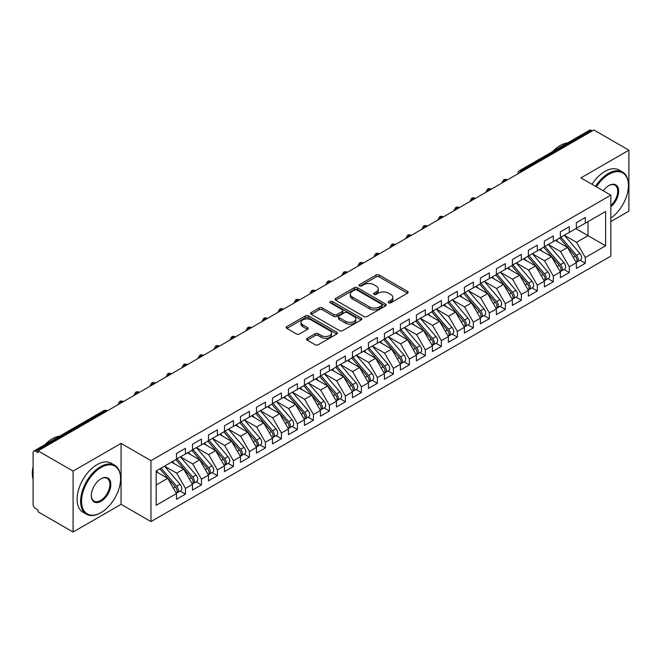 <?xml version="1.0" encoding="UTF-8"?>
<svg xmlns="http://www.w3.org/2000/svg" width="662" height="662" viewBox="0 0 662 662"><rect width="100%" height="100%" fill="white"/><g stroke="black" fill="none" stroke-linecap="round" stroke-linejoin="round"><path stroke-width="0.99" d="M388.627 302.815A1.556 0.894 0 0 0 390.82 302.815L407.502 293.183A2.218 1.283 0 0 0 408.156 292.281A2.218 1.283 0 0 0 407.502 291.371L379.243 275.053A2.218 1.283 0 0 0 376.107 275.053L359.425 284.685A1.556 0.894 0 0 0 358.97 285.322A1.556 0.894 0 0 0 359.425 285.959A1.556 0.894 0 0 0 361.626 285.959L363.777 284.71A7.108 4.104 0 0 1 373.831 284.71L376.182 286.067A7.108 4.104 0 0 1 378.267 288.971A7.108 4.104 0 0 1 376.182 291.868L374.022 293.117A1.556 0.894 0 0 0 373.567 293.754A1.556 0.894 0 0 0 374.022 294.383A1.556 0.894 0 0 0 376.223 294.383L378.383 293.142A7.108 4.104 0 0 1 388.428 293.142L390.787 294.499A7.108 4.104 0 0 1 392.864 297.404A7.108 4.104 0 0 1 390.787 300.3L388.627 301.549A1.556 0.894 0 0 0 388.172 302.178A1.556 0.894 0 0 0 388.627 302.815L388.627 301.549M307.185 338.323A2.218 1.283 0 0 0 306.531 339.234A2.218 1.283 0 0 0 307.185 340.136L315.112 344.712A2.218 1.283 0 0 0 318.248 344.712L336.776 334.02A2.218 1.283 0 0 0 337.43 333.11A2.218 1.283 0 0 0 336.776 332.208L308.517 315.89A2.218 1.283 0 0 0 305.381 315.89L286.853 326.589A2.218 1.283 0 0 0 286.199 327.491A2.218 1.283 0 0 0 286.853 328.402L296.427 333.929A2.218 1.283 0 0 0 299.572 333.929L307.499 329.353A2.218 1.283 0 0 0 308.144 328.443A2.218 1.283 0 0 0 307.499 327.541L302.749 324.794A5.941 3.426 0 0 1 301.011 322.369A5.941 3.426 0 0 1 304.677 319.2A5.941 3.426 0 0 1 311.148 319.945L329.75 330.686A5.941 3.426 0 0 1 331.488 333.11A5.941 3.426 0 0 1 327.822 336.279A5.941 3.426 0 0 1 321.351 335.535L318.248 333.747A2.218 1.283 0 0 0 315.112 333.747L307.185 338.323L307.185 340.136M610.827 221.571L628.9 211.137L628.9 150.191L593.872 129.967L38.057 450.863L38.057 452.709L35.5 451.236A3.393 1.961 -120 0 0 33.803 451.062A3.393 1.961 -120 0 0 33.1 452.618L33.1 504.328A3.393 1.961 -120 0 0 35.5 508.482L38.057 509.963L38.057 511.809L73.085 532.033L121.072 504.328L150.977 521.598L150.977 460.653L121.072 443.383L73.085 471.087L38.057 450.863M628.9 150.191L580.913 177.896L610.827 195.158L150.977 460.653M363.935 316.527A2.218 1.283 0 0 0 367.079 316.527L385.607 305.827A2.218 1.283 0 0 0 386.252 304.925A2.218 1.283 0 0 0 385.607 304.015L357.348 287.697A2.218 1.283 0 0 0 354.203 287.697L335.675 298.397A2.218 1.283 0 0 0 335.03 299.307A2.218 1.283 0 0 0 335.675 300.209L363.935 316.527M330.884 303.155A1.556 0.894 0 0 1 332.456 303.37L332.456 301.524L361.187 318.108A2.218 1.283 0 0 1 361.841 319.018A2.218 1.283 0 0 1 361.187 319.92L342.668 330.619A2.218 1.283 0 0 1 339.523 330.619L311.264 314.301L311.264 312.489A2.218 1.283 0 0 0 310.619 313.399A2.218 1.283 0 0 0 311.264 314.301M311.264 312.489L319.192 307.913A2.218 1.283 0 0 1 322.336 307.913L333.797 314.533A2.218 1.283 0 0 0 336.933 314.533L342.196 311.496A2.218 1.283 0 0 0 342.842 310.586A2.218 1.283 0 0 0 342.196 309.684L330.264 302.791A1.556 0.894 0 0 1 329.808 302.162A1.556 0.894 0 0 1 330.768 301.326A1.556 0.894 0 0 1 332.456 301.524M150.977 521.598L610.827 256.111L610.827 195.158M575.874 228.638L605.631 245.809L605.631 211.459L585.316 223.185L585.316 217.459L576.354 222.631L576.354 228.357L569.32 232.42L569.32 226.694L560.366 231.865L560.366 237.592L553.324 241.655L553.324 235.929L544.371 241.1L544.371 246.827L537.329 250.89L537.329 245.163L528.375 250.335L528.375 256.062L521.333 260.125L521.333 254.398L512.38 259.57L512.38 265.297L505.338 269.36L505.338 263.633L496.384 268.805L496.384 274.531L489.35 278.594L489.35 272.868L480.389 278.04L480.389 283.766L473.355 287.829L473.355 282.103L464.393 287.275L464.393 293.001L457.359 297.064L457.359 291.338L448.397 296.51L448.397 302.236L441.364 306.299L441.364 300.573L432.402 305.745L432.402 311.471L425.368 315.534L425.368 309.808L416.415 314.98L416.415 320.706L409.373 324.769L409.373 319.043L400.419 324.214L400.419 329.941L393.377 334.004L393.377 328.278L384.423 333.449L384.423 339.176L377.381 343.239L377.381 337.512L368.428 342.684L368.428 348.411L361.386 352.474L361.386 346.747L352.432 351.919L352.432 357.637L345.399 361.7L345.399 355.982L336.437 361.154L336.437 366.872L329.403 370.935L329.403 365.217L320.441 370.381L320.441 376.107L313.407 380.17L313.407 374.444L304.446 379.616L304.446 385.342L297.412 389.405L297.412 383.679L288.458 388.851L288.458 394.577L281.416 398.64L281.416 392.914L272.463 398.085L272.463 403.812L265.421 407.875L265.421 402.148L256.467 407.32L256.467 413.047L249.425 417.11L249.425 411.383L240.472 416.555L240.472 422.282L233.429 426.345L233.429 420.618L224.476 425.79L224.476 431.516L217.442 435.579L217.442 429.853L208.48 435.025L208.48 440.751L201.447 444.814L201.447 439.088L192.485 444.26L192.485 449.986L185.451 454.049L185.451 448.323L176.489 453.495L176.489 459.221L156.182 470.947L156.182 505.296L176.489 493.571L167.693 478.336L156.182 471.683M605.631 245.809L585.316 257.543L576.519 242.3L564.363 235.283L579.887 253.422L576.528 255.358A4.526 2.615 60 0 1 578.274 259.661A4.526 2.615 60 0 1 577.338 261.73A4.526 2.615 60 0 1 576.61 261.937M579.995 260.199L585.316 263.269L585.316 257.543M585.316 263.269L576.354 268.441L576.354 262.715L569.32 266.778L560.524 251.535L548.368 244.518M564.007 269.434L569.32 272.504L569.32 266.778M569.32 272.504L560.366 277.668L560.366 271.95L553.324 276.013L544.528 260.77L532.372 253.753L547.896 271.892L544.545 273.828A4.526 2.615 60 0 1 546.291 278.131A4.526 2.615 60 0 1 545.347 280.2A4.526 2.615 60 0 1 544.619 280.407M548.012 278.669L553.324 281.731L553.324 276.013M553.324 281.731L544.371 286.903L544.371 281.185L537.329 285.248L528.533 270.005L516.377 262.988M532.016 287.904L537.329 290.966L537.329 285.248M537.329 290.966L528.375 296.137L528.375 290.411L521.333 294.474L512.537 279.24L500.381 272.223M516.021 297.13L521.333 300.2L521.333 294.474M521.333 300.2L512.38 305.372L512.38 299.646L505.338 303.709L496.541 288.475L484.385 281.458L499.918 299.596L496.558 301.533A4.526 2.615 60 0 1 498.304 305.836A4.526 2.615 60 0 1 497.369 307.904A4.526 2.615 60 0 1 496.632 308.111M500.025 306.365L505.338 309.435L505.338 303.709M505.338 309.435L496.384 314.607L496.384 308.881L489.35 312.944L480.546 297.71L468.39 290.692M484.03 315.6L489.35 318.67L489.35 312.944M489.35 318.67L480.389 323.842L480.389 318.116L473.355 322.179L464.558 306.945L452.403 299.927L467.926 318.066L464.567 320.003A4.526 2.615 60 0 1 466.313 324.297A4.526 2.615 60 0 1 465.378 326.374A4.526 2.615 60 0 1 464.65 326.581M468.034 324.835L473.355 327.905L473.355 322.179M473.355 327.905L464.393 333.077L464.393 327.351L457.359 331.414L448.563 316.179L436.407 309.162M452.038 334.07L457.359 337.14L457.359 331.414M457.359 337.14L448.397 342.312L448.397 336.586L441.364 340.649L432.567 325.414L420.411 318.397M436.043 343.305L441.364 346.375L441.364 340.649M441.364 346.375L432.402 351.547L432.402 345.821L425.368 349.884L416.572 334.649L404.416 327.632L419.94 345.763L416.58 347.707A4.526 2.615 60 0 1 418.334 352.002A4.526 2.615 60 0 1 417.391 354.079A4.526 2.615 60 0 1 416.663 354.286M420.056 352.54L425.368 355.61L425.368 349.884M425.368 355.61L416.415 360.782L416.415 355.055L409.373 359.118L400.576 343.884L388.42 336.867M404.06 361.775L409.373 364.845L409.373 359.118M409.373 364.845L400.419 370.017L400.419 364.29L393.377 368.353L384.581 353.119L372.425 346.102L387.957 364.232L384.597 366.177A4.526 2.615 60 0 1 386.343 370.472A4.526 2.615 60 0 1 385.408 372.541A4.526 2.615 60 0 1 384.672 372.756M388.064 371.01L393.377 374.08L393.377 368.353M393.377 374.08L384.423 379.252L384.423 373.525L377.381 377.588L368.585 362.354L356.429 355.337M372.069 380.245L377.381 383.315L377.381 377.588M377.381 383.315L368.428 388.486L368.428 382.76L361.386 386.823L352.589 371.589L340.433 364.563M356.073 389.479L361.386 392.549L361.386 386.823M361.386 392.549L352.432 397.721L352.432 391.995L345.399 396.058L336.602 380.824L324.438 373.798M340.078 398.714L345.399 401.784L345.399 396.058M345.399 401.784L336.437 406.956L336.437 401.23L329.403 405.293L320.607 390.05L308.451 383.033M324.082 407.949L329.403 411.019L329.403 405.293M329.403 411.019L320.441 416.191L320.441 410.465L313.407 414.528L304.611 399.285L292.455 392.268L307.979 410.407L304.619 412.343A4.526 2.615 60 0 1 306.365 416.646A4.526 2.615 60 0 1 305.43 418.715A4.526 2.615 60 0 1 304.702 418.922M308.087 417.184L313.407 420.254L313.407 414.528M313.407 420.254L304.446 425.426L304.446 419.7L297.412 423.763L288.615 408.52L276.459 401.503M292.091 426.419L297.412 429.489L297.412 423.763M297.412 429.489L288.458 434.653L288.458 428.935L281.416 432.998L272.62 417.755L260.464 410.738M276.104 435.654L281.416 438.716L281.416 432.998M281.416 438.716L272.463 443.888L272.463 438.17L265.421 442.233L256.624 426.99L244.468 419.973M260.108 444.889L265.421 447.951L265.421 442.233M265.421 447.951L256.467 453.122L256.467 447.396L249.425 451.459L240.629 436.225L228.473 429.208L244.005 447.347L240.645 449.283A4.526 2.615 60 0 1 242.391 453.586A4.526 2.615 60 0 1 241.456 455.655A4.526 2.615 60 0 1 240.72 455.861M244.113 454.115L249.425 457.185L249.425 451.459M249.425 457.185L240.472 462.357L240.472 456.631L233.429 460.694L224.633 445.46L212.477 438.443L228.009 456.581L224.65 458.518A4.526 2.615 60 0 1 226.396 462.821A4.526 2.615 60 0 1 225.461 464.889A4.526 2.615 60 0 1 224.724 465.096M228.117 463.35L233.429 466.42L233.429 460.694M233.429 466.42L224.476 471.592L224.476 465.866L217.442 469.929L208.638 454.695L196.482 447.678M212.121 472.585L217.442 475.655L217.442 469.929M217.442 475.655L208.48 480.827L208.48 475.101L201.447 479.164L192.65 463.93L180.494 456.912L196.018 475.051L192.659 476.988A4.526 2.615 60 0 1 194.405 481.282A4.526 2.615 60 0 1 193.47 483.359A4.526 2.615 60 0 1 192.733 483.566M196.126 481.82L201.447 484.89L201.447 479.164M201.447 484.89L192.485 490.062L192.485 484.336L185.451 488.399L176.655 473.164L164.499 466.147M180.13 491.055L185.451 494.125L185.451 488.399M185.451 494.125L176.489 499.297L176.489 493.571M176.489 459.039L185.451 454.049M156.182 484.981L167.693 478.336M192.485 449.804L201.447 444.814M176.655 473.164L183.688 469.101L171.532 462.084M192.485 484.336L183.688 469.101M208.48 440.569L217.442 435.579M192.65 463.93L199.684 459.867L187.528 452.849M208.48 475.101L199.684 459.867M224.476 431.334L233.429 426.345M208.638 454.695L215.68 450.632L203.524 443.614M224.476 465.866L215.68 450.632M240.472 422.099L249.425 417.11M224.633 445.46L231.675 441.397L219.519 434.38M240.472 456.631L231.675 441.397M256.467 412.865L265.421 407.875M240.629 436.225L247.671 432.162L235.515 425.145M256.467 447.396L247.671 432.162M272.463 403.63L281.416 398.64M256.624 426.99L263.666 422.927L251.51 415.91M272.463 438.17L263.666 422.927M288.458 394.395L297.412 389.405M272.62 417.755L279.654 413.692L267.498 406.675M288.458 428.935L279.654 413.692M304.446 385.16L313.407 380.17M288.615 408.52L295.649 404.457L283.493 397.44M304.446 419.7L295.649 404.457M320.441 375.925L329.403 370.935M304.611 399.285L311.645 395.222L299.489 388.205M320.441 410.465L311.645 395.222M336.437 366.69L345.399 361.7M320.607 390.05L327.64 385.987L315.484 378.97M336.437 401.23L327.64 385.987M352.432 357.455L361.386 352.474M336.602 380.824L343.636 376.761L331.48 369.735M352.432 391.995L343.636 376.761M368.428 348.22L377.381 343.239M352.589 371.589L359.632 367.526L347.476 360.5M368.428 382.76L359.632 367.526M384.423 338.985L393.377 334.004M368.585 362.354L375.627 358.291L363.471 351.265M384.423 373.525L375.627 358.291M400.419 329.75L409.373 324.769M384.581 353.119L391.623 349.056L379.467 342.039M400.419 364.29L391.623 349.056M416.415 320.516L425.368 315.534M400.576 343.884L407.618 339.821L395.454 332.804M416.415 355.055L407.618 339.821M432.402 311.281L441.364 306.299M416.572 334.649L423.606 330.586L411.45 323.569M432.402 345.821L423.606 330.586M448.397 302.054L457.359 297.064M432.567 325.414L439.601 321.351L427.445 314.334M448.397 336.586L439.601 321.351M464.393 292.819L473.355 287.829M448.563 316.179L455.597 312.116L443.441 305.099M464.393 327.351L455.597 312.116M480.389 283.584L489.35 278.594M464.558 306.945L471.592 302.882L459.436 295.864M480.389 318.116L471.592 302.882M496.384 274.349L505.338 269.36M480.546 297.71L487.588 293.647L475.432 286.629M496.384 308.881L487.588 293.647M512.38 265.114L521.333 260.125M496.541 288.475L503.583 284.412L491.427 277.395M512.38 299.646L503.583 284.412M528.375 255.88L537.329 250.89M512.537 279.24L519.579 275.177L507.423 268.16M528.375 290.411L519.579 275.177M544.371 246.645L553.324 241.655M528.533 270.005L535.575 265.942L523.419 258.925M544.371 281.185L535.575 265.942M560.366 237.41L569.32 232.42M544.528 260.77L551.562 256.707L539.406 249.69M560.366 271.95L551.562 256.707M592.275 130.886L591.315 130.34L521.375 170.713L522.335 171.268M519.455 172.931A3.393 1.961 120 0 1 521.375 170.713A3.393 1.961 60 0 0 519.678 170.548L589.619 130.166A3.393 1.961 60 0 1 591.315 130.34M576.354 228.175L585.316 223.185M576.519 242.3L588.03 235.655L588.03 221.621L605.631 211.459M560.524 251.535L567.557 247.472L555.401 240.455M576.354 262.715L567.557 247.472M73.085 471.087L73.085 532.033M121.072 504.328L121.072 443.383M506.264 180.544L505.305 179.998A3.393 1.961 -120 0 0 503.608 179.824A3.393 1.961 -120 0 0 503.567 179.849L501.986 182.72A3.393 1.961 0 0 0 502.019 182.993L501.986 182.72M490.269 189.779L489.309 189.224A3.393 1.961 -120 0 0 487.613 189.059A3.393 1.961 -120 0 0 487.571 189.084L485.991 191.955A3.393 1.961 0 0 0 486.024 192.228M474.273 199.014L473.313 198.459A3.393 1.961 -120 0 0 471.617 198.294A3.393 1.961 -120 0 0 471.576 198.319L469.995 201.19A3.393 1.961 0 0 0 470.028 201.463M458.278 208.249L457.318 207.694A3.393 1.961 -120 0 0 455.622 207.529A3.393 1.961 -120 0 0 455.58 207.554L454 210.417A3.393 1.961 0 0 0 454.041 210.698M442.282 217.484L441.322 216.929A3.393 1.961 -120 0 0 439.626 216.764A3.393 1.961 -120 0 0 439.585 216.788L438.012 219.652A3.393 1.961 0 0 0 438.045 219.933M426.287 226.718L425.327 226.164A3.393 1.961 -120 0 0 423.63 225.999A3.393 1.961 -120 0 0 423.589 226.023L422.017 228.887A3.393 1.961 0 0 0 422.05 229.168M410.291 235.953L409.331 235.399A3.393 1.961 -120 0 0 407.635 235.233A3.393 1.961 -120 0 0 407.602 235.258L406.021 238.121A3.393 1.961 0 0 0 406.054 238.403M394.295 245.188L393.336 244.634A3.393 1.961 -120 0 0 391.639 244.468A3.393 1.961 -120 0 0 391.606 244.493L390.026 247.356A3.393 1.961 0 0 0 390.059 247.638M378.308 254.423L377.348 253.869A3.393 1.961 -120 0 0 375.652 253.703A3.393 1.961 -120 0 0 375.611 253.728L374.03 256.591A3.393 1.961 0 0 0 374.063 256.873M362.313 263.658L361.353 263.104A3.393 1.961 -120 0 0 359.656 262.938A3.393 1.961 -120 0 0 359.615 262.963L358.034 265.826A3.393 1.961 0 0 0 358.068 266.107M346.317 272.893L345.357 272.339A3.393 1.961 -120 0 0 343.661 272.173A3.393 1.961 -120 0 0 343.619 272.198L342.039 275.061A3.393 1.961 0 0 0 342.072 275.342M330.321 282.128L329.362 281.573A3.393 1.961 -120 0 0 327.665 281.408A3.393 1.961 -120 0 0 327.624 281.424L326.043 284.296A3.393 1.961 0 0 0 326.085 284.577M314.326 291.363L313.366 290.808A3.393 1.961 -120 0 0 311.67 290.643A3.393 1.961 -120 0 0 311.628 290.659L310.048 293.531A3.393 1.961 0 0 0 310.089 293.812M298.33 300.598L297.37 300.043A3.393 1.961 -120 0 0 295.674 299.869A3.393 1.961 -120 0 0 295.633 299.894L294.06 302.766A3.393 1.961 0 0 0 294.094 303.047M282.335 309.833L281.375 309.278A3.393 1.961 -120 0 0 279.678 309.104A3.393 1.961 -120 0 0 279.637 309.129L278.065 312.001A3.393 1.961 0 0 0 278.098 312.274M266.339 319.067L265.379 318.513A3.393 1.961 -120 0 0 263.683 318.339A3.393 1.961 -120 0 0 263.65 318.364L262.069 321.236A3.393 1.961 0 0 0 262.102 321.509M250.344 328.302L249.384 327.748A3.393 1.961 -120 0 0 247.687 327.574A3.393 1.961 -120 0 0 247.654 327.599L246.074 330.47A3.393 1.961 0 0 0 246.107 330.743M234.356 337.529L233.396 336.983A3.393 1.961 -120 0 0 231.7 336.809A3.393 1.961 -120 0 0 231.659 336.834L230.078 339.705A3.393 1.961 0 0 0 230.111 339.978M218.361 346.764L217.401 346.209A3.393 1.961 -120 0 0 215.704 346.044A3.393 1.961 -120 0 0 215.663 346.069L214.083 348.94A3.393 1.961 0 0 0 214.116 349.213M202.365 355.999L201.405 355.444A3.393 1.961 -120 0 0 199.709 355.279A3.393 1.961 -120 0 0 199.667 355.304L198.087 358.175A3.393 1.961 0 0 0 198.12 358.448M186.37 365.234L185.41 364.679A3.393 1.961 -120 0 0 183.713 364.514A3.393 1.961 -120 0 0 183.672 364.539L182.091 367.402A3.393 1.961 0 0 0 182.133 367.683M170.374 374.469L169.414 373.914A3.393 1.961 -120 0 0 167.718 373.749A3.393 1.961 -120 0 0 167.676 373.773L166.096 376.637A3.393 1.961 0 0 0 166.137 376.918M154.378 383.703L153.418 383.149A3.393 1.961 -120 0 0 151.722 382.984A3.393 1.961 -120 0 0 151.681 383.008L150.109 385.872A3.393 1.961 0 0 0 150.142 386.153M138.383 392.938L137.423 392.384A3.393 1.961 -120 0 0 135.727 392.218A3.393 1.961 -120 0 0 135.685 392.243L134.113 395.106A3.393 1.961 0 0 0 134.146 395.388M122.387 402.173L121.427 401.619A3.393 1.961 -120 0 0 119.731 401.453A3.393 1.961 -120 0 0 119.698 401.478L118.117 404.341A3.393 1.961 0 0 0 118.15 404.623M389.248 303.031L390.787 302.145A7.108 4.104 0 0 0 392.864 299.249L392.864 297.404M378.267 288.971L378.267 290.817A7.108 4.104 0 0 1 376.182 293.721L374.642 294.607M407.478 293.2L379.243 276.906A2.218 1.283 0 0 0 376.107 276.906L360.045 286.174M385.574 305.844L357.348 289.551A2.218 1.283 0 0 0 354.203 289.551L335.708 300.225M381.676 305.554A1.556 0.894 0 0 0 382.131 304.925A1.556 0.894 0 0 0 381.676 304.288L356.876 289.964A1.556 0.894 0 0 0 354.675 289.964L352.399 291.28A7.108 4.104 0 0 0 350.314 294.185A7.108 4.104 0 0 0 352.399 297.081L369.355 306.87A7.108 4.104 0 0 0 379.4 306.87L381.676 305.554L381.676 307.408A1.556 0.894 0 0 0 382.131 306.771L382.131 304.925M350.314 294.185L350.314 296.03A7.108 4.104 0 0 0 352.399 298.926L352.399 297.081M381.676 307.408L379.4 308.715A7.108 4.104 0 0 1 369.355 308.715L352.399 298.926M311.297 314.318L319.192 309.758L319.192 307.913M342.842 310.586L342.842 312.431A2.218 1.283 0 0 1 342.196 313.341L336.933 316.378A2.218 1.283 0 0 1 333.797 316.378L322.336 309.758A2.218 1.283 0 0 0 319.192 309.758M332.456 303.37L361.162 319.945M345.688 321.393A5.941 3.426 0 0 0 352.159 322.137A5.941 3.426 0 0 0 355.825 318.968A5.941 3.426 0 0 0 354.087 316.544L347.533 312.762A2.218 1.283 0 0 0 344.389 312.762L339.134 315.799A2.218 1.283 0 0 0 338.481 316.709A2.218 1.283 0 0 0 339.134 317.611L345.688 321.393L345.688 323.246A5.941 3.426 0 0 0 352.159 323.991A5.941 3.426 0 0 0 355.825 320.822L355.825 318.968M338.481 316.709L338.481 318.554A2.218 1.283 0 0 0 339.134 319.456L339.134 317.611M345.688 323.246L339.134 319.456M331.488 333.11L331.488 334.955A5.941 3.426 0 0 1 327.822 338.125A5.941 3.426 0 0 1 321.351 337.38L318.248 335.593A2.218 1.283 0 0 0 315.112 335.593L307.209 340.152M301.011 322.369L301.011 324.214A5.941 3.426 0 0 0 302.749 326.639L302.749 324.794M307.466 329.37L302.749 326.639M336.751 334.037L308.517 317.735A2.218 1.283 0 0 0 305.381 317.735L286.878 328.418M577.338 261.73L580.698 259.794A4.526 2.615 -120 0 0 581.633 257.725A4.526 2.615 -120 0 0 579.887 253.422M559.704 237.972L575.253 256.103A4.526 2.615 60 0 1 576.999 260.398A4.526 2.615 60 0 1 576.172 262.4M558.19 242.06L556.345 239.917M560.979 237.236L576.528 255.358M544.991 246.471L560.532 264.593A4.526 2.615 60 0 1 562.286 268.896A4.526 2.615 60 0 1 561.343 270.965L564.703 269.029A4.526 2.615 -120 0 0 565.638 266.952A4.526 2.615 -120 0 0 563.892 262.657L548.343 244.535M561.343 270.965A4.526 2.615 60 0 1 560.615 271.172M543.709 247.207L559.258 265.338A4.526 2.615 60 0 1 561.004 269.633A4.526 2.615 60 0 1 560.184 271.627M542.195 251.295L540.349 249.152M545.347 280.2L548.707 278.263A4.526 2.615 -120 0 0 549.65 276.186A4.526 2.615 -120 0 0 547.896 271.892M527.713 256.442L543.262 274.565A4.526 2.615 60 0 1 545.008 278.868A4.526 2.615 60 0 1 544.189 280.862M526.199 260.53L524.354 258.387M528.996 255.706L544.545 273.828M513 264.941L528.549 283.063A4.526 2.615 60 0 1 530.295 287.366A4.526 2.615 60 0 1 529.36 289.435L532.711 287.498A4.526 2.615 -120 0 0 533.655 285.421A4.526 2.615 -120 0 0 531.909 281.127L516.36 263.004M529.36 289.435A4.526 2.615 60 0 1 528.624 289.642M511.718 265.677L527.266 283.799A4.526 2.615 60 0 1 529.012 288.102A4.526 2.615 60 0 1 528.193 290.097M510.203 269.765L508.358 267.613M497.005 274.176L512.553 292.298A4.526 2.615 60 0 1 514.3 296.601A4.526 2.615 60 0 1 513.364 298.67L516.724 296.733A4.526 2.615 -120 0 0 517.659 294.656A4.526 2.615 -120 0 0 515.913 290.361L500.364 272.231M513.364 298.67A4.526 2.615 60 0 1 512.628 298.876M495.722 274.912L511.271 293.034A4.526 2.615 60 0 1 513.017 297.337A4.526 2.615 60 0 1 512.198 299.332M494.208 279L492.363 276.848M610.827 218.137A27.597 15.929 120 0 0 628.42 185.559A27.597 15.929 120 0 0 608.908 174.288A27.597 15.929 120 0 0 596.363 186.808M595.543 186.336A28.276 16.327 -60 0 1 608.428 173.461A28.276 16.327 -60 0 1 622.561 172.062A28.276 16.327 -60 0 1 628.42 185.004A28.276 16.327 -60 0 1 628.42 185.286M603.314 190.821A13.794 7.969 -60 0 1 608.908 185.559L608.908 185.559A13.794 7.969 -60 0 1 618.614 190.102A13.794 7.969 -60 0 1 610.827 206.759M552.762 151.449A28.276 16.327 -60 0 1 560.126 145.574A28.276 16.327 -60 0 1 567.483 142.942M592.018 184.301A28.276 16.327 -60 0 1 604.911 171.425A28.276 16.327 -60 0 1 619.044 170.026L622.561 172.062M610.827 205.51A13.116 7.572 120 0 0 617.389 194.148A13.116 7.572 120 0 0 614.99 185.186A13.116 7.572 120 0 0 608.668 185.699M100.599 512.827L101.079 512.545A27.597 15.929 120 0 0 120.592 478.75A27.597 15.929 120 0 0 101.079 467.488A27.597 15.929 120 0 0 81.567 501.283A27.597 15.929 120 0 0 101.079 512.545L100.599 512.827A28.276 16.327 -60 0 1 86.457 514.225A28.276 16.327 -60 0 1 82.129 491.568A28.276 16.327 -60 0 1 100.599 466.652A28.276 16.327 -60 0 1 114.733 465.254A28.276 16.327 -60 0 1 120.592 478.196A28.276 16.327 -60 0 1 120.592 478.477M101.079 501.283A13.794 7.969 -60 0 1 91.323 495.648A13.794 7.969 -60 0 1 101.079 478.75L101.079 478.75A13.794 7.969 -60 0 1 110.835 484.385A13.794 7.969 -60 0 1 101.079 501.283M91.323 495.366A13.116 7.572 120 0 0 94.037 501.101A13.116 7.572 120 0 0 100.599 500.455A13.116 7.572 120 0 0 109.172 488.887A13.116 7.572 120 0 0 107.153 478.378A13.116 7.572 120 0 0 100.831 478.891M44.933 444.641A28.276 16.327 -60 0 1 52.29 438.765A28.276 16.327 -60 0 1 59.654 436.134M86.457 514.225L82.94 512.198A28.276 16.327 -60 0 1 78.604 489.541A28.276 16.327 -60 0 1 97.082 464.625A28.276 16.327 -60 0 1 111.216 463.218L114.733 465.254M33.1 479.396A28.276 16.327 -60 0 1 33.1 466.47M497.369 307.904L500.729 305.968A4.526 2.615 -120 0 0 501.664 303.891A4.526 2.615 -120 0 0 499.918 299.596M479.727 284.147L495.275 302.269A4.526 2.615 60 0 1 497.021 306.572A4.526 2.615 60 0 1 496.202 308.566M478.212 288.235L476.367 286.083M481.009 283.41L496.558 301.533M465.014 292.645L480.562 310.768A4.526 2.615 60 0 1 482.308 315.071A4.526 2.615 60 0 1 481.373 317.139L484.733 315.195A4.526 2.615 -120 0 0 485.668 313.126A4.526 2.615 -120 0 0 483.922 308.831L468.373 290.701M481.373 317.139A4.526 2.615 60 0 1 480.637 317.346M463.731 293.382L479.28 311.504A4.526 2.615 60 0 1 481.026 315.807A4.526 2.615 60 0 1 480.207 317.801M462.217 297.47L460.38 295.318M465.378 326.374L468.737 324.43A4.526 2.615 -120 0 0 469.672 322.361A4.526 2.615 -120 0 0 467.926 318.066M447.744 302.617L463.292 320.739A4.526 2.615 60 0 1 465.038 325.042A4.526 2.615 60 0 1 464.211 327.036M446.221 306.705L444.384 304.553M449.018 301.88L464.567 320.003M433.022 311.115L448.571 329.237A4.526 2.615 60 0 1 450.317 333.532A4.526 2.615 60 0 1 449.382 335.609L452.742 333.665A4.526 2.615 -120 0 0 453.677 331.596A4.526 2.615 -120 0 0 451.931 327.293L436.382 309.171M449.382 335.609A4.526 2.615 60 0 1 448.654 335.816M431.748 311.852L447.297 329.974A4.526 2.615 60 0 1 449.043 334.277A4.526 2.615 60 0 1 448.215 336.271M430.234 315.94L428.388 313.788M417.027 320.35L432.576 338.472A4.526 2.615 60 0 1 434.322 342.767A4.526 2.615 60 0 1 433.387 344.844L436.746 342.899A4.526 2.615 -120 0 0 437.681 340.831A4.526 2.615 -120 0 0 435.935 336.528L420.387 318.405M433.387 344.844A4.526 2.615 60 0 1 432.658 345.051M415.753 321.087L431.301 339.209A4.526 2.615 60 0 1 433.047 343.512A4.526 2.615 60 0 1 432.228 345.506M414.238 325.174L412.393 323.023M417.391 354.079L420.751 352.134A4.526 2.615 -120 0 0 421.686 350.066A4.526 2.615 -120 0 0 419.94 345.763M399.757 330.321L415.306 348.444A4.526 2.615 60 0 1 417.052 352.747A4.526 2.615 60 0 1 416.233 354.741M398.243 334.409L396.397 332.258M401.04 329.577L416.58 347.707M385.044 338.812L400.593 356.942A4.526 2.615 60 0 1 402.339 361.237A4.526 2.615 60 0 1 401.395 363.314L404.755 361.369A4.526 2.615 -120 0 0 405.698 359.3A4.526 2.615 -120 0 0 403.952 354.998L388.404 336.875M401.395 363.314A4.526 2.615 60 0 1 400.667 363.521M383.761 339.556L399.31 357.679A4.526 2.615 60 0 1 401.056 361.982A4.526 2.615 60 0 1 400.237 363.976M382.247 343.644L380.402 341.493M385.408 372.541L388.76 370.604A4.526 2.615 -120 0 0 389.703 368.535A4.526 2.615 -120 0 0 387.957 364.232M367.766 348.791L383.315 366.913A4.526 2.615 60 0 1 385.061 371.208A4.526 2.615 60 0 1 384.241 373.211M366.252 352.879L364.406 350.728M369.048 348.047L384.597 366.177M353.053 357.281L368.602 375.412A4.526 2.615 60 0 1 370.348 379.707A4.526 2.615 60 0 1 369.413 381.775L372.772 379.839A4.526 2.615 -120 0 0 373.707 377.77A4.526 2.615 -120 0 0 371.961 373.467L356.413 355.345M369.413 381.775A4.526 2.615 60 0 1 368.676 381.991M351.77 358.026L367.319 376.148A4.526 2.615 60 0 1 369.065 380.443A4.526 2.615 60 0 1 368.246 382.446M350.256 362.114L348.411 359.963M337.057 366.516L352.606 384.639A4.526 2.615 60 0 1 354.352 388.942A4.526 2.615 60 0 1 353.417 391.01L356.777 389.074A4.526 2.615 -120 0 0 357.712 387.005A4.526 2.615 -120 0 0 355.966 382.702L340.417 364.58M353.417 391.01A4.526 2.615 60 0 1 352.68 391.225M335.775 367.253L351.323 385.383A4.526 2.615 60 0 1 353.069 389.678A4.526 2.615 60 0 1 352.25 391.681M334.26 371.349L332.415 369.197M321.062 375.751L336.61 393.873A4.526 2.615 60 0 1 338.356 398.176A4.526 2.615 60 0 1 337.421 400.245L340.781 398.309A4.526 2.615 -120 0 0 341.716 396.24A4.526 2.615 -120 0 0 339.97 391.937L324.421 373.815M337.421 400.245A4.526 2.615 60 0 1 336.685 400.46M319.779 376.488L335.328 394.618A4.526 2.615 60 0 1 337.074 398.913A4.526 2.615 60 0 1 336.255 400.915M318.265 380.576L316.428 378.432M305.066 384.986L320.615 403.108A4.526 2.615 60 0 1 322.361 407.411A4.526 2.615 60 0 1 321.426 409.48L324.785 407.544A4.526 2.615 -120 0 0 325.721 405.475A4.526 2.615 -120 0 0 323.975 401.172L308.426 383.05M321.426 409.48A4.526 2.615 60 0 1 320.698 409.695M303.792 385.723L319.341 403.853A4.526 2.615 60 0 1 321.087 408.148A4.526 2.615 60 0 1 320.259 410.15M302.269 389.81L300.432 387.667M305.43 418.715L308.79 416.779A4.526 2.615 -120 0 0 309.725 414.71A4.526 2.615 -120 0 0 307.979 410.407M287.796 394.957L303.345 413.088A4.526 2.615 60 0 1 305.091 417.383A4.526 2.615 60 0 1 304.263 419.385M286.282 399.045L284.437 396.902M289.071 394.221L304.619 412.343M273.075 403.456L288.624 421.578A4.526 2.615 60 0 1 290.37 425.881A4.526 2.615 60 0 1 289.435 427.95L292.794 426.014A4.526 2.615 -120 0 0 293.729 423.937A4.526 2.615 -120 0 0 291.983 419.642L276.435 401.52M289.435 427.95A4.526 2.615 60 0 1 288.706 428.157M271.801 404.192L287.349 422.323A4.526 2.615 60 0 1 289.095 426.618A4.526 2.615 60 0 1 288.276 428.612M270.286 408.28L268.441 406.137M257.088 412.691L272.636 430.813A4.526 2.615 60 0 1 274.382 435.116A4.526 2.615 60 0 1 273.439 437.185L276.799 435.248A4.526 2.615 -120 0 0 277.734 433.171A4.526 2.615 -120 0 0 275.988 428.877L260.439 410.754M273.439 437.185A4.526 2.615 60 0 1 272.711 437.392M255.805 413.427L271.354 431.55A4.526 2.615 60 0 1 273.1 435.853A4.526 2.615 60 0 1 272.281 437.847M254.291 417.515L252.445 415.372M241.092 421.926L256.641 440.048A4.526 2.615 60 0 1 258.387 444.351A4.526 2.615 60 0 1 257.444 446.42L260.803 444.483A4.526 2.615 -120 0 0 261.747 442.406A4.526 2.615 -120 0 0 260 438.112L244.452 419.989M257.444 446.42A4.526 2.615 60 0 1 256.715 446.627M239.81 422.662L255.358 440.784A4.526 2.615 60 0 1 257.104 445.087A4.526 2.615 60 0 1 256.285 447.082M238.295 426.75L236.45 424.599M241.456 455.655L244.808 453.718A4.526 2.615 -120 0 0 245.751 451.641A4.526 2.615 -120 0 0 244.005 447.347M223.814 431.897L239.363 450.019A4.526 2.615 60 0 1 241.109 454.322A4.526 2.615 60 0 1 240.289 456.317M222.3 435.985L220.454 433.833M225.097 431.161L240.645 449.283M225.461 464.889L228.82 462.953A4.526 2.615 -120 0 0 229.755 460.876A4.526 2.615 -120 0 0 228.009 456.581M207.818 441.132L223.367 459.254A4.526 2.615 60 0 1 225.113 463.557A4.526 2.615 60 0 1 224.294 465.552M206.304 445.22L204.459 443.068M209.101 440.396L224.65 458.518M193.105 449.63L208.654 467.753A4.526 2.615 60 0 1 210.4 472.056A4.526 2.615 60 0 1 209.465 474.124L212.825 472.18A4.526 2.615 -120 0 0 213.76 470.111A4.526 2.615 -120 0 0 212.014 465.816L196.465 447.686M209.465 474.124A4.526 2.615 60 0 1 208.729 474.331M191.823 450.367L207.371 468.489A4.526 2.615 60 0 1 209.118 472.792A4.526 2.615 60 0 1 208.298 474.786M190.308 454.455L188.463 452.303M193.47 483.359L196.829 481.415A4.526 2.615 -120 0 0 197.764 479.346A4.526 2.615 -120 0 0 196.018 475.051M175.835 459.602L191.376 477.724A4.526 2.615 60 0 1 193.13 482.027A4.526 2.615 60 0 1 192.303 484.021M174.313 463.69L172.476 461.538M177.11 458.865L192.659 476.988M161.114 468.1L176.663 486.222A4.526 2.615 60 0 1 178.409 490.517A4.526 2.615 60 0 1 177.474 492.594L180.834 490.65A4.526 2.615 -120 0 0 181.769 488.581A4.526 2.615 -120 0 0 180.023 484.278L164.474 466.156M177.474 492.594A4.526 2.615 60 0 1 176.746 492.801M159.84 468.837L175.389 486.959A4.526 2.615 60 0 1 177.135 491.262A4.526 2.615 60 0 1 176.307 493.256M158.317 472.925L156.48 470.773M106.392 411.408L105.432 410.854L35.5 451.236M107.393 410.837L107.128 410.688A3.393 1.961 120 0 0 105.432 410.854A3.393 1.961 -120 0 0 103.735 410.688L33.803 451.062M507.257 179.973L507.001 179.824A3.393 1.961 120 0 0 505.305 179.998A3.393 1.961 120 0 0 503.459 182.166M491.262 189.208L491.005 189.059A3.393 1.961 120 0 0 489.309 189.224A3.393 1.961 120 0 0 487.464 191.401M475.266 198.443L475.01 198.294A3.393 1.961 120 0 0 473.313 198.459A3.393 1.961 120 0 0 471.468 200.636M459.271 207.678L459.014 207.529A3.393 1.961 120 0 0 457.318 207.694A3.393 1.961 120 0 0 455.481 209.871M443.275 216.913L443.019 216.764A3.393 1.961 120 0 0 441.322 216.929A3.393 1.961 120 0 0 439.485 219.105M427.28 226.147L427.023 225.999A3.393 1.961 120 0 0 425.327 226.164A3.393 1.961 120 0 0 423.49 228.34M411.284 235.382L411.028 235.233A3.393 1.961 120 0 0 409.331 235.399A3.393 1.961 120 0 0 407.494 237.567M395.288 244.617L395.032 244.468A3.393 1.961 120 0 0 393.336 244.634A3.393 1.961 120 0 0 391.499 246.802M379.301 253.852L379.045 253.703A3.393 1.961 120 0 0 377.348 253.869A3.393 1.961 120 0 0 375.503 256.037M363.306 263.087L363.049 262.938A3.393 1.961 120 0 0 361.353 263.104A3.393 1.961 120 0 0 359.507 265.272M347.31 272.322L347.053 272.173A3.393 1.961 120 0 0 345.357 272.339A3.393 1.961 120 0 0 343.512 274.507M331.314 281.549L331.058 281.408A3.393 1.961 120 0 0 329.362 281.573A3.393 1.961 120 0 0 327.516 283.741M315.319 290.784L315.062 290.643A3.393 1.961 120 0 0 313.366 290.808A3.393 1.961 120 0 0 311.529 292.976M299.323 300.018L299.067 299.869A3.393 1.961 120 0 0 297.37 300.043A3.393 1.961 120 0 0 295.533 302.211M283.328 309.253L283.071 309.104A3.393 1.961 120 0 0 281.375 309.278A3.393 1.961 120 0 0 279.538 311.446M267.332 318.488L267.076 318.339A3.393 1.961 120 0 0 265.379 318.513A3.393 1.961 120 0 0 263.542 320.681M251.345 327.723L251.08 327.574A3.393 1.961 120 0 0 249.384 327.748A3.393 1.961 120 0 0 247.547 329.916M235.349 336.958L235.093 336.809A3.393 1.961 120 0 0 233.396 336.983A3.393 1.961 120 0 0 231.551 339.151M219.354 346.193L219.097 346.044A3.393 1.961 120 0 0 217.401 346.209A3.393 1.961 120 0 0 215.555 348.386M203.358 355.428L203.102 355.279A3.393 1.961 120 0 0 201.405 355.444A3.393 1.961 120 0 0 199.56 357.621M187.363 364.663L187.106 364.514A3.393 1.961 120 0 0 185.41 364.679A3.393 1.961 120 0 0 183.573 366.856M171.367 373.898L171.11 373.749A3.393 1.961 120 0 0 169.414 373.914A3.393 1.961 120 0 0 167.577 376.09M155.371 383.132L155.115 382.984A3.393 1.961 120 0 0 153.418 383.149A3.393 1.961 120 0 0 151.581 385.325M139.376 392.367L139.119 392.218A3.393 1.961 120 0 0 137.423 392.384A3.393 1.961 120 0 0 135.586 394.552M123.38 401.602L123.124 401.453A3.393 1.961 120 0 0 121.427 401.619A3.393 1.961 120 0 0 119.59 403.787M390.787 302.145L390.787 300.3M374.022 294.383L374.022 293.117M376.182 293.721L376.182 291.868M359.425 285.959L359.425 284.685M376.107 276.906L376.107 275.053M379.243 276.906L379.243 275.053M407.502 293.183L407.502 291.371M335.675 300.209L335.675 298.397M354.203 289.551L354.203 287.697M357.348 289.551L357.348 287.697M385.607 305.827L385.607 304.015M369.355 308.715L369.355 306.87M379.4 308.715L379.4 306.87M322.336 309.758L322.336 307.913M333.797 316.378L333.797 314.533M336.933 316.378L336.933 314.533M342.196 313.341L342.196 311.496M361.187 319.92L361.187 318.108M315.112 335.593L315.112 333.747M318.248 335.593L318.248 333.747M321.351 337.38L321.351 335.535M307.499 329.353L307.499 327.541M286.853 328.402L286.853 326.589M305.381 317.735L305.381 315.89M308.517 317.735L308.517 315.89M336.776 334.02L336.776 332.208M575.253 256.103L573.218 257.27M559.258 265.338L557.222 266.505M563.892 262.657L560.532 264.593M543.262 274.565L541.226 275.74M527.266 283.799L525.231 284.974M531.909 281.127L528.549 283.063M511.271 293.034L509.235 294.209M515.913 290.361L512.553 292.298M495.275 302.269L493.248 303.444M479.28 311.504L477.252 312.679M483.922 308.831L480.562 310.768M463.292 320.739L461.257 321.914M447.297 329.974L445.261 331.149M451.931 327.293L448.571 329.237M431.301 339.209L429.266 340.384M435.935 336.528L432.576 338.472M415.306 348.444L413.27 349.619M399.31 357.679L397.274 358.854M403.952 354.998L400.593 356.942M383.315 366.913L381.279 368.089M367.319 376.148L365.292 377.323M371.961 373.467L368.602 375.412M351.323 385.383L349.296 386.558M355.966 382.702L352.606 384.639M335.328 394.618L333.3 395.793M339.97 391.937L336.61 393.873M319.341 403.853L317.305 405.02M323.975 401.172L320.615 403.108M303.345 413.088L301.309 414.255M287.349 422.323L285.314 423.49M291.983 419.642L288.624 421.578M271.354 431.55L269.318 432.725M275.988 428.877L272.636 430.813M255.358 440.784L253.323 441.959M260 438.112L256.641 440.048M239.363 450.019L237.327 451.194M223.367 459.254L221.34 460.429M207.371 468.489L205.344 469.664M212.014 465.816L208.654 467.753M191.376 477.724L189.349 478.899M175.389 486.959L173.353 488.134M180.023 484.278L176.663 486.222M507.001 179.824A3.393 3.393 0 0 0 503.608 179.824M519.678 170.548A3.393 3.393 0 0 0 517.982 173.485M491.005 189.059A3.393 3.393 0 0 0 487.613 189.059M475.01 198.294A3.393 3.393 0 0 0 471.617 198.294M459.014 207.529A3.393 3.393 0 0 0 455.622 207.529M443.019 216.764A3.393 3.393 0 0 0 439.626 216.764M427.023 225.999A3.393 3.393 0 0 0 423.63 225.999M411.028 235.233A3.393 3.393 0 0 0 407.635 235.233M395.032 244.468A3.393 3.393 0 0 0 391.639 244.468M379.045 253.703A3.393 3.393 0 0 0 375.652 253.703M363.049 262.938A3.393 3.393 0 0 0 359.656 262.938M347.053 272.173A3.393 3.393 0 0 0 343.661 272.173M331.058 281.408A3.393 3.393 0 0 0 327.665 281.408M315.062 290.643A3.393 3.393 0 0 0 311.67 290.643M299.067 299.869A3.393 3.393 0 0 0 295.674 299.869M283.071 309.104A3.393 3.393 0 0 0 279.678 309.104M267.076 318.339A3.393 3.393 0 0 0 263.683 318.339M251.08 327.574A3.393 3.393 0 0 0 247.687 327.574M235.093 336.809A3.393 3.393 0 0 0 231.7 336.809M219.097 346.044A3.393 3.393 0 0 0 215.704 346.044M203.102 355.279A3.393 3.393 0 0 0 199.709 355.279M187.106 364.514A3.393 3.393 0 0 0 183.713 364.514M171.11 373.749A3.393 3.393 0 0 0 167.718 373.749M155.115 382.984A3.393 3.393 0 0 0 151.722 382.984M139.119 392.218A3.393 3.393 0 0 0 135.727 392.218M123.124 401.453A3.393 3.393 0 0 0 119.731 401.453M107.128 410.688A3.393 3.393 0 0 0 103.735 410.688M628.42 185.559L628.42 185.004M120.592 478.75L120.592 478.196"/></g></svg>
